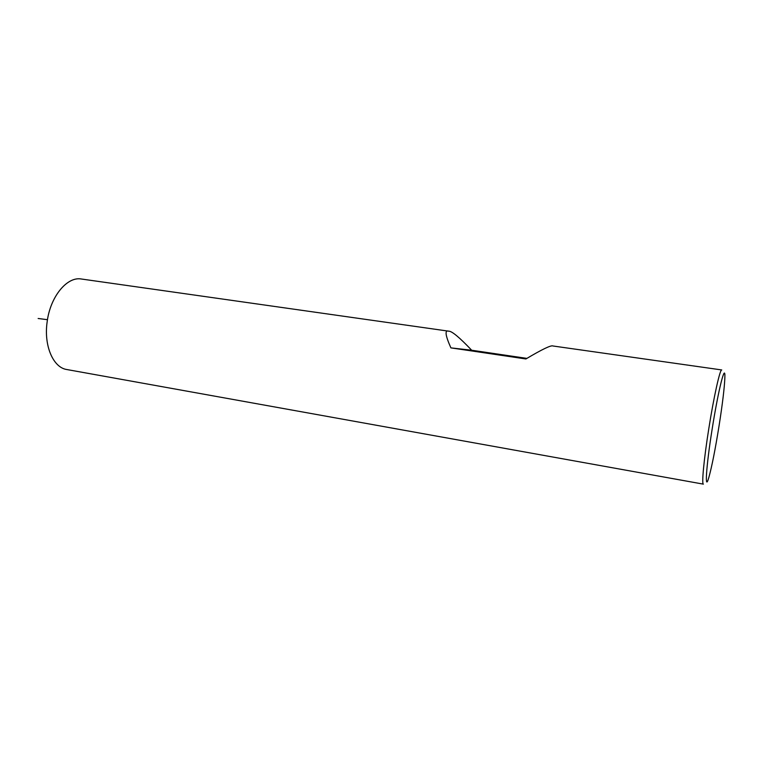 <?xml version="1.0" encoding="UTF-8"?>
<svg xmlns="http://www.w3.org/2000/svg" width="763" height="763" viewBox="0 0 763 763"><rect width="100%" height="100%" fill="white"/><g stroke="black" fill="none" stroke-linecap="round" stroke-linejoin="round"><path stroke-width="1.14" d="M47.125 322.034C50.177 296.683 67.096 276.263 81.403 279.01C67.087 276.273 50.177 296.693 47.125 322.034C43.691 345.801 53.257 367.671 66.829 369.53L703.372 484.133C701.54 484.591 703.906 459.374 708.722 429.111C713.767 396.941 720.072 368.748 721.75 369.95L553.003 345.992C551.229 344.952 542.197 349.282 525.917 358.963L450.904 347.88C445.315 335.358 444.591 329.788 448.711 331.18C451.763 330.989 459.412 337.341 471.687 350.236L526.88 358.381M712.089 429.512C718.345 389.521 725.613 361.137 724.85 377.971C724.411 388.052 722.485 403.98 719.07 425.773C715.255 449.512 711.841 466.746 708.837 477.485C704.535 492.726 706.013 467.49 712.089 429.512M450.904 347.88L471.687 350.236M47.478 319.697L38.15 318.486M448.711 331.18L81.393 279.01"/></g></svg>
